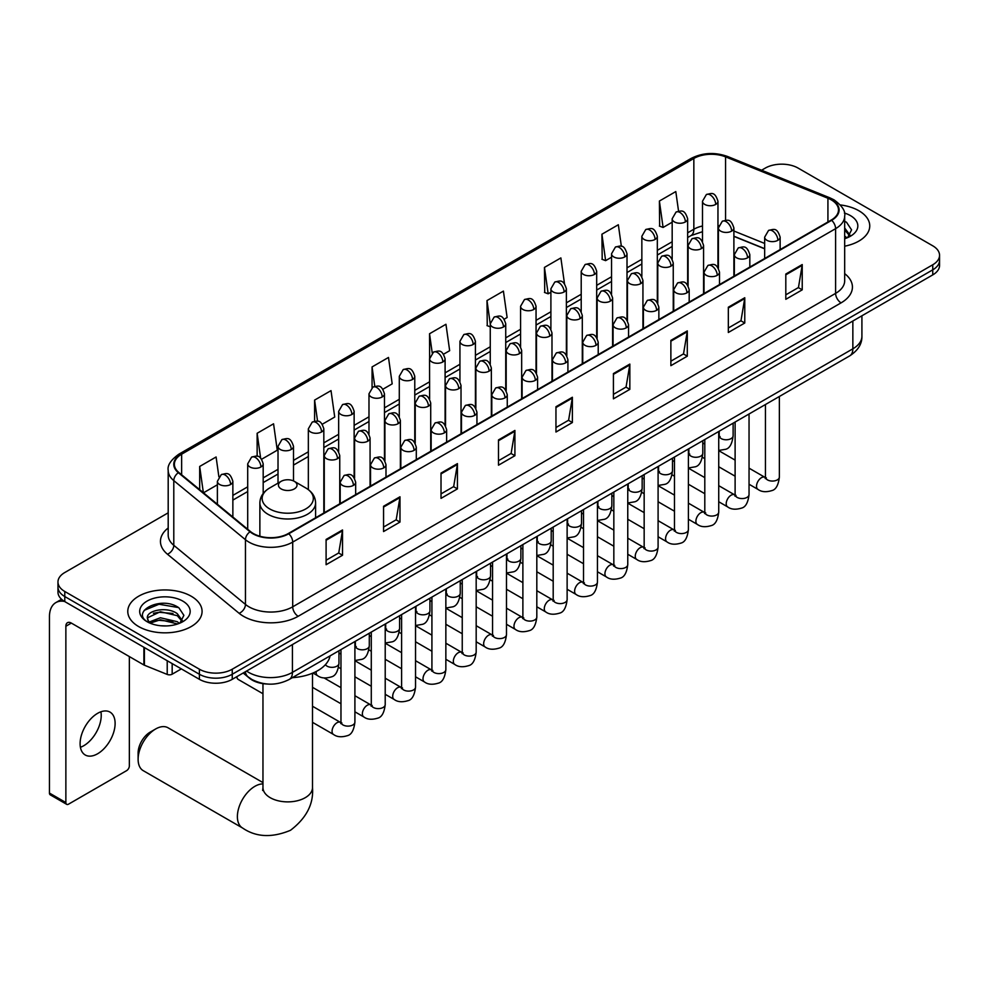 <?xml version="1.0" encoding="UTF-8"?>
<svg xmlns="http://www.w3.org/2000/svg" width="989" height="989" viewBox="0 0 989 989"><rect width="100%" height="100%" fill="white"/><g stroke="black" fill="none" stroke-linecap="round" stroke-linejoin="round"><path stroke-width="1.48" d="M764.658 248.82L733.887 236.383M267.018 684.005A23.217 13.401 180 0 1 249.624 678.318L243.183 673.002M168.192 512.821L64.779 572.532A23.217 13.401 0 0 0 57.968 582.002L57.968 592.114A23.217 13.401 0 0 0 64.779 601.596L199.407 679.319A23.217 13.401 0 0 0 232.242 679.319L932.751 274.893A23.217 13.401 0 0 0 939.55 265.411L939.55 260.354A23.217 13.401 0 0 1 932.751 269.836A23.217 13.401 0 0 0 939.55 260.354L939.55 255.298A23.217 13.401 0 0 0 932.751 245.816L798.123 168.093A23.217 13.401 0 0 0 765.288 168.093L761.579 170.232M57.968 582.002A23.217 13.401 0 0 0 64.779 591.484L199.407 669.219A23.217 13.401 0 0 0 232.242 669.219L232.242 674.263L932.751 269.836L232.242 674.263A23.217 13.401 0 0 1 199.407 674.263A23.217 13.401 0 0 0 232.242 674.263L232.242 679.319M64.779 591.484L64.779 596.54L199.407 674.263L64.779 596.54A23.217 13.401 0 0 1 57.968 587.058A23.217 13.401 0 0 0 64.779 596.54L64.779 601.596M858.872 210.744A37.149 21.449 0 0 0 840.316 204.933A37.149 21.449 0 0 1 858.872 210.744A37.149 21.449 0 0 1 869.751 225.912A37.149 21.449 0 0 0 858.872 210.744M191.198 596.231A37.149 21.449 0 0 0 150.711 591.57A37.149 21.449 0 0 0 127.779 611.387A37.149 21.449 0 0 0 138.658 626.556A37.149 21.449 0 0 0 179.145 631.205A37.149 21.449 0 0 0 202.077 611.387A37.149 21.449 0 0 0 191.198 596.231A37.149 21.449 0 0 0 150.711 591.57A37.149 21.449 0 0 0 127.779 611.387A37.149 21.449 0 0 0 138.658 626.556A37.149 21.449 0 0 0 179.145 631.205A37.149 21.449 0 0 0 202.077 611.387A37.149 21.449 0 0 0 191.198 596.231M831.23 199.84A24.762 14.303 180 0 1 838.487 209.952A24.762 14.303 180 0 1 831.23 220.065L288.331 533.504A24.762 14.303 180 0 1 250.538 531.6L178.861 472.495A24.762 14.303 180 0 1 174.385 464.298A24.762 14.303 180 0 1 181.642 454.186L693.845 158.463A24.762 14.303 180 0 1 725.567 156.868L827.929 198.245A24.762 14.303 180 0 1 831.23 199.84M831.662 199.593A25.38 14.662 0 0 0 828.275 197.948L725.914 156.571A25.38 14.662 0 0 0 693.413 158.215L181.197 453.939A25.38 14.662 0 0 0 178.354 472.705L250.032 531.798A25.38 14.662 0 0 0 288.776 533.763L831.662 220.324A25.38 14.662 0 0 0 831.662 199.593M326.098 539.45L326.098 564.719L342.515 555.249L342.515 529.968L326.098 539.45M326.098 560.244L338.745 552.938L342.454 530.809A6.194 3.573 -120 0 0 342.515 529.968M338.634 552.999L342.515 555.249M383.559 506.269L383.559 531.55L399.976 522.068L399.976 496.787L383.559 506.269M383.559 527.063L396.206 519.757L399.915 497.628A6.194 3.573 -120 0 0 399.976 496.787M396.094 519.831L399.976 522.068M441.02 473.088L441.02 498.369L457.437 488.887L457.437 463.618L441.02 473.088M441.02 493.882L453.667 486.588L457.375 464.459A6.194 3.573 -120 0 0 457.437 463.618M453.555 486.65L457.437 488.887M498.493 439.92L498.493 465.189L514.91 455.719L514.91 430.438L498.493 439.92M498.493 460.713L511.128 453.407L514.836 431.278A6.194 3.573 -120 0 0 514.91 430.438M511.016 453.469L514.91 455.719M785.81 274.04L785.81 299.308L802.227 289.839L802.227 264.558L785.81 274.04M785.81 294.833L798.457 287.527L802.153 265.398A6.194 3.573 -120 0 0 802.227 264.558M798.346 287.589L802.227 289.839M728.337 307.208L728.337 332.489L744.766 323.007L744.766 297.738L728.337 307.208M728.337 328.002L740.984 320.708L744.692 298.567A6.194 3.573 -120 0 0 744.766 297.738M740.872 320.77L744.766 323.007M670.876 340.389L670.876 365.67L687.293 356.188L687.293 330.907L670.876 340.389M670.876 361.183L683.523 353.877L687.231 331.748A6.194 3.573 -120 0 0 687.293 330.907M683.411 353.938L687.293 356.188M613.415 373.57L613.415 398.839L629.832 389.357L629.832 364.088L613.415 373.57M613.415 394.351L626.062 387.058L629.77 364.929A6.194 3.573 -120 0 0 629.832 364.088M625.95 387.119L629.832 389.357M555.954 406.739L555.954 432.02L572.371 422.538L572.371 397.257L555.954 406.739M555.954 427.532L568.601 420.238L572.297 398.097A6.194 3.573 -120 0 0 572.371 397.257M568.49 420.3L572.371 422.538M844.68 246.199A37.149 21.449 0 0 0 869.751 225.912A37.149 21.449 0 0 1 844.68 246.199M232.242 669.219L932.751 264.78A23.217 13.401 0 0 0 939.55 255.298M322.303 424.219L334.727 417.037L331.018 390.63L314.601 400.1L314.601 421.227M261.665 459.217L277.266 450.218L273.557 423.799L257.14 433.281L257.14 456.288M218.878 476.772L216.097 456.98L199.679 466.462L199.679 489.666M504.217 319.187L507.122 317.506L503.413 291.1L486.996 300.582L487.256 325.702M564.496 283.744L560.874 257.919L544.457 267.401L544.729 292.521M621.364 246.335L618.335 224.75L601.918 234.22L602.19 259.353M678.553 211.152L675.808 191.569L659.391 201.051L659.651 226.172M382.941 389.209L392.188 383.856L388.492 357.449L372.062 366.931L372.062 387.626M443.579 354.198L449.661 350.687L445.952 324.268L429.535 333.75L429.622 358.982M429.622 399.062L429.535 358.784M429.535 333.75L432.23 353.011M490.26 326.815L486.996 325.604M486.996 300.582L490.26 323.811M544.457 267.401L548.166 293.807L550.898 292.237M548.166 293.807L544.457 292.423M601.918 234.22L605.627 260.639L611.536 257.227M605.627 260.639L601.918 259.254M659.391 201.051L663.087 227.458L672.174 222.216M663.087 227.458L659.391 226.073M372.062 366.931L374.794 386.316M314.601 400.1L317.568 421.227M257.14 433.281L260.626 458.08M203.487 492.806L217.382 484.783M199.679 466.462L203.363 492.695M844.68 236.037L847.004 237.867M844.68 238.04L845.335 238.485M844.68 228.014L849.996 235.147M844.68 230.017L849.6 235.666M844.68 238.708A25.232 14.563 0 0 0 850.441 236.21A25.232 14.563 0 0 0 850.441 215.614A25.232 14.563 0 0 0 844.383 213.031M847.61 237.62L851.566 229.856L846.559 222.327M844.68 221.388L846.225 222.092M138.114 759.329L138.114 753.012A17.023 9.828 -60 0 1 150.143 732.157L155.619 728.992A24.762 14.303 120 0 0 138.114 759.329A24.762 14.303 120 0 0 143.232 770.666L242.515 827.978A24.762 14.303 -60 0 1 238.72 808.137A24.762 14.303 -60 0 1 254.902 786.317A24.762 14.303 -60 0 1 262.963 783.931M281.16 488.925A9.284 5.365 0 0 0 294.302 488.925A9.284 5.365 0 0 0 294.302 481.334L305.836 487.997A25.59 14.773 0 0 1 305.836 508.89A25.59 14.773 0 0 1 269.638 508.89A25.59 14.773 0 0 1 269.638 487.997C263.334 491.743 260.07 496.713 259.872 502.919A27.865 16.084 0 0 0 268.031 514.292A27.865 16.084 0 0 0 298.394 517.779A27.865 16.084 0 0 0 315.59 502.919C315.392 496.713 312.141 491.743 305.836 487.997L294.302 481.334A9.284 5.365 0 0 0 281.16 481.334A9.284 5.365 0 0 0 281.16 488.925M292.348 677.663A42.564 24.577 0 0 0 330.054 655.892M262.963 782.596L168.006 727.768A24.762 14.303 120 0 0 155.619 728.992L150.143 732.157M262.963 693.734L238.337 679.517A6.96 4.018 -60 0 1 237.459 678.652A6.96 4.018 -60 0 1 236.903 676.637M100.915 711.783A24.762 14.303 -60 0 1 83.719 745.743A24.762 14.303 -60 0 1 80.418 747.288M97.614 753.766A24.762 14.303 120 0 0 113.784 731.947A24.762 14.303 120 0 0 109.989 712.092A24.762 14.303 120 0 0 97.614 713.329A24.762 14.303 120 0 0 81.432 735.148A24.762 14.303 120 0 0 85.227 754.99A24.762 14.303 120 0 0 97.614 753.766M172.173 663.607L172.173 674.189L181.346 668.898M64.508 601.448A30.956 17.876 -120 0 0 55.866 602.585A30.956 17.876 -120 0 0 49.45 616.765L49.45 793.079L65.867 802.549L65.867 626.247A7.739 4.463 60 0 1 67.475 622.699A7.739 4.463 60 0 1 71.344 623.082L143.887 664.967L143.887 647.276M65.867 802.549A3.869 2.238 120 0 0 66.671 804.329L50.254 794.847A3.869 2.238 -60 0 1 49.45 793.079M66.671 804.329A3.869 2.238 120 0 0 68.6 804.131L126.617 770.641A3.869 2.238 120 0 0 129.349 765.906L129.349 656.572M172.173 674.189A3.869 2.238 180 0 1 167.215 674.436L144.406 665.214A3.869 2.238 180 0 1 143.887 664.967M160.725 625.753L166.56 625.926M149.129 622.056L160.403 617.754L177.291 621.71L179.343 623.354M150.167 623.132L160.403 619.769L177.661 623.972M149.314 622.835L147.497 618.595A17.493 10.1 0 0 0 150.328 623.268M182.322 620.622L177.291 613.687C166.795 605.849 145.198 610.683 147.497 618.595L147.435 617.828M147.546 618.842L148.029 617.544L160.403 611.734L177.291 615.69L181.927 621.141M179.936 623.095L183.892 615.343L178.885 607.802C161.182 595.081 129.732 611.845 147.893 622.13L148.795 622.674M182.767 601.089A25.232 14.563 0 0 0 147.089 601.089A25.232 14.563 0 0 0 147.089 621.698A25.232 14.563 0 0 0 182.767 621.698A25.232 14.563 0 0 0 182.767 601.089M144.209 610.337L159.019 604.254L178.552 607.58M153.456 613.291L159.019 612.278L172.964 613.477M153.456 621.315L159.019 620.313L172.964 621.5M246.582 671.049A30.956 17.876 0 0 0 248.659 672.372A30.956 17.876 0 0 0 292.435 672.372L852.852 348.82A30.956 17.876 0 0 0 861.914 336.186C862.136 343.863 858.056 350.44 849.638 355.916L289.233 679.455A15.478 8.938 60 0 0 292.435 672.372L292.435 644.568M852.852 321.017L852.852 348.82A15.478 8.938 60 0 1 849.638 355.916M245.321 671.766A15.478 10.347 129.5 0 0 248.016 676.81L243.319 672.928M932.751 274.893L932.751 264.78M199.407 679.319L199.407 669.219M844.68 273.644A38.695 22.339 180 0 1 841.083 302.857L298.183 616.283A7.739 4.463 60 0 1 292.707 606.813L835.606 293.374A30.956 17.876 0 0 0 844.68 280.728L844.68 216.022A30.956 17.876 180 0 1 835.606 228.657A7.739 4.463 -120 0 0 831.662 220.324M298.183 616.283A38.695 22.339 180 0 1 243.455 616.283A38.695 22.339 180 0 1 239.128 613.304L167.45 554.211A38.695 22.339 180 0 1 168.192 527.99M248.931 606.813A30.956 17.876 0 0 0 292.707 606.813L292.707 542.096A30.956 17.876 180 0 1 245.457 539.71L173.792 480.617A30.956 17.876 180 0 1 168.192 470.368L168.192 535.074A30.956 17.876 0 0 0 173.792 545.322L245.457 604.427A30.956 17.876 0 0 0 248.931 606.813M844.68 216.022C845.706 211.189 842.146 205.799 834.011 199.84L829.932 197.862A7.739 3.622 112 0 0 828.275 197.948M829.932 197.862L727.57 156.485C714.75 151.947 702.586 152.603 691.064 158.463A7.739 4.463 60 0 1 693.413 158.215M181.197 453.939A7.739 4.463 -120 0 0 178.861 454.186C170.825 459.959 167.265 465.349 168.192 470.368M178.354 472.705A7.739 5.18 129.5 0 0 173.792 480.617L173.792 545.322A7.739 5.18 -50.5 0 1 167.45 554.211M727.57 156.485A7.739 3.622 112 0 0 725.914 156.571M250.032 531.798A7.739 5.18 129.5 0 0 245.457 539.71L245.457 604.427A7.739 5.18 -50.5 0 1 239.128 613.304M288.776 533.763A7.739 4.463 60 0 1 292.707 542.096L835.606 228.657L835.606 293.374A7.739 4.463 60 0 0 841.083 302.857M181.642 454.186L181.642 474.782M827.929 198.245L827.929 221.981M725.567 156.868L725.567 220.25M764.658 243.442L733.887 231.006M718.756 225.702A24.762 14.303 0 0 0 717.965 225.579M702.487 225.999A24.762 14.303 0 0 0 693.845 229.238L687.652 232.823M693.845 158.463L693.845 229.238A13.933 8.048 60 0 1 690.965 235.617L687.652 237.533M672.174 241.761L657.326 250.328M641.849 259.266L627.014 267.834M611.536 276.772L596.688 285.339M581.211 294.265L566.376 302.832M550.898 311.77L536.05 320.337M520.573 329.275L505.738 337.842M490.26 346.78L475.412 355.348M459.934 364.286L445.099 372.853M429.622 381.791L414.774 390.358M399.296 399.296L384.461 407.864M368.984 416.802L354.136 425.369M338.658 434.307L323.823 442.874M308.345 451.812L293.498 460.38M278.02 469.318L263.185 477.885M247.707 486.823L232.86 495.39M555.954 407.542L572.297 398.097M613.415 374.361L629.77 364.929M670.876 341.193L687.231 331.748M728.337 308.012L744.692 298.567M785.81 274.831L802.153 265.398M498.493 440.723L514.836 431.278M441.02 473.892L457.375 464.459M383.559 507.073L399.915 497.628M326.098 540.241L342.454 530.809M312.499 673.212L312.499 787.578A24.762 14.303 180 0 1 305.242 797.69A24.762 14.303 180 0 1 270.22 797.69A24.762 14.303 180 0 1 262.963 787.578L262.641 790.495M777.873 240.315A7.739 4.463 0 0 0 780.136 237.162C776.995 227.235 773.942 229.213 768.527 230.462A7.739 4.463 60 0 1 772.397 230.845A7.739 4.463 -120 0 1 777.873 240.315A7.739 4.463 0 0 1 766.92 240.315A7.739 4.463 0 0 1 764.658 237.162L768.527 230.462M749.044 484.239L757.97 489.394A6.96 4.018 -60 0 1 756.906 483.819A6.96 4.018 -60 0 1 761.456 477.675A6.96 4.018 -60 0 1 761.765 477.514A6.96 4.018 -60 0 1 764.93 477.328L749.044 468.156M765.832 478.033L765.214 478.552L765.437 477.044A6.96 4.018 -0 0 0 767.476 479.888A6.96 4.018 -0 0 0 777.008 480.061A6.96 4.018 -0 0 0 779.369 477.044C778.405 485.129 775.908 489.654 771.853 490.593C766.03 492.374 761.406 491.966 757.97 489.394M747.548 257.82A7.739 4.463 0 0 0 749.823 254.668C746.683 244.74 743.629 246.718 738.214 247.967A7.739 4.463 60 0 1 742.084 248.35A7.739 4.463 -120 0 1 747.548 257.82A7.739 4.463 0 0 1 736.607 257.82A7.739 4.463 0 0 1 734.345 254.668L738.214 247.967M718.731 501.744L727.657 506.9A6.96 4.018 -60 0 1 726.581 501.324A6.96 4.018 -60 0 1 731.131 495.18A6.96 4.018 -60 0 1 731.44 495.019A6.96 4.018 -60 0 1 734.617 494.834L718.731 485.661M735.507 495.538L734.889 496.058L735.111 494.549A6.96 4.018 -0 0 0 737.151 497.393A6.96 4.018 -0 0 0 746.683 497.566A6.96 4.018 -0 0 0 749.044 494.549C748.092 502.635 745.582 507.159 741.527 508.099C735.705 509.879 731.081 509.471 727.657 506.9M717.235 275.325A7.739 4.463 0 0 0 719.498 272.173C716.357 262.246 713.304 264.224 707.889 265.472A7.739 4.463 60 0 1 711.759 265.856A7.739 4.463 -120 0 1 717.235 275.325A7.739 4.463 0 0 1 706.282 275.325A7.739 4.463 0 0 1 704.02 272.173L707.889 265.472M688.406 519.25L697.332 524.405A6.96 4.018 -60 0 1 696.268 518.829A6.96 4.018 -60 0 1 700.818 512.685A6.96 4.018 -60 0 1 701.127 512.525A6.96 4.018 -60 0 1 704.292 512.339L688.406 503.166M705.194 513.044L704.576 513.563L704.798 512.055A6.96 4.018 -0 0 0 706.838 514.898A6.96 4.018 -0 0 0 716.37 515.071A6.96 4.018 -0 0 0 718.731 512.055C717.767 520.14 715.27 524.664 711.215 525.604C705.392 527.384 700.768 526.976 697.332 524.405M686.91 292.831A7.739 4.463 0 0 0 689.185 289.678C686.045 279.751 682.991 281.729 677.576 282.978A7.739 4.463 60 0 1 681.446 283.361A7.739 4.463 -120 0 1 686.91 292.831A7.739 4.463 0 0 1 675.969 292.831A7.739 4.463 0 0 1 673.707 289.678L677.576 282.978M658.093 536.755L667.019 541.91A6.96 4.018 -60 0 1 665.943 536.335A6.96 4.018 -60 0 1 670.493 530.191A6.96 4.018 -60 0 1 670.802 530.03A6.96 4.018 -60 0 1 673.979 529.844L658.093 520.671M674.869 530.549L674.251 531.068L674.473 529.56A6.96 4.018 -0 0 0 676.513 532.403A6.96 4.018 -0 0 0 686.045 532.577A6.96 4.018 -0 0 0 688.406 529.56C687.454 537.645 684.944 542.17 680.889 543.109C675.067 544.877 670.443 544.482 667.019 541.91M656.597 310.336A7.739 4.463 0 0 0 658.859 307.183C655.719 297.256 652.666 299.234 647.251 300.471A7.739 4.463 60 0 1 651.121 300.854A7.739 4.463 -120 0 1 656.597 310.336A7.739 4.463 0 0 1 645.644 310.336A7.739 4.463 0 0 1 643.382 307.183L647.251 300.471M627.768 554.26L636.693 559.415A6.96 4.018 -60 0 1 635.63 553.828A6.96 4.018 -60 0 1 640.18 547.696A6.96 4.018 -60 0 1 640.489 547.523A6.96 4.018 -60 0 1 643.666 547.35L627.768 538.177M644.556 548.054L643.938 548.574L644.16 547.065A6.96 4.018 -0 0 0 646.2 549.909A6.96 4.018 -0 0 0 655.732 550.082A6.96 4.018 -0 0 0 658.093 547.065C657.129 555.15 654.631 559.675 650.577 560.615C644.754 562.382 640.13 561.987 636.693 559.415M626.272 327.841A7.739 4.463 0 0 0 628.547 324.689C625.407 314.762 622.353 316.727 616.938 317.976A7.739 4.463 60 0 1 620.808 318.359A7.739 4.463 -120 0 1 626.272 327.841A7.739 4.463 0 0 1 615.331 327.841A7.739 4.463 0 0 1 613.069 324.689L616.938 317.976M597.455 571.766L606.381 576.921A6.96 4.018 -60 0 1 605.305 571.333A6.96 4.018 -60 0 1 609.854 565.201A6.96 4.018 -60 0 1 610.164 565.028A6.96 4.018 -60 0 1 613.341 564.855L597.455 555.682M614.243 565.56L613.613 566.067L613.835 564.571A6.96 4.018 -0 0 0 615.875 567.414A6.96 4.018 -0 0 0 625.407 567.587A6.96 4.018 -0 0 0 627.768 564.571C626.816 572.656 624.306 577.18 620.251 578.12C614.429 579.888 609.805 579.492 606.381 576.921M595.959 345.346A7.739 4.463 0 0 0 598.221 342.194C595.081 332.255 592.028 334.233 586.613 335.481A7.739 4.463 60 0 1 590.482 335.864A7.739 4.463 -120 0 1 595.959 345.346A7.739 4.463 0 0 1 585.006 345.346A7.739 4.463 0 0 1 582.744 342.194L586.613 335.481M567.13 589.271L576.055 594.426A6.96 4.018 -60 0 1 574.992 588.838A6.96 4.018 -60 0 1 579.542 582.706A6.96 4.018 -60 0 1 579.851 582.533A6.96 4.018 -60 0 1 583.028 582.36L567.13 573.187M583.918 583.065L583.3 583.572L583.522 582.076A6.96 4.018 -0 0 0 585.562 584.919A6.96 4.018 -0 0 0 595.094 585.092A6.96 4.018 -0 0 0 597.455 582.076C596.491 590.161 593.993 594.673 589.938 595.625C584.116 597.393 579.492 596.997 576.055 594.426M565.634 362.852A7.739 4.463 0 0 0 567.909 359.687C564.768 349.76 561.715 351.738 556.3 352.986A7.739 4.463 60 0 1 560.17 353.37A7.739 4.463 -120 0 1 565.634 362.852A7.739 4.463 0 0 1 554.693 362.852A7.739 4.463 0 0 1 552.431 359.687L556.3 352.986M536.817 606.776L545.743 611.931A6.96 4.018 -60 0 1 544.667 606.344A6.96 4.018 -60 0 1 549.216 600.212A6.96 4.018 -60 0 1 549.525 600.039A6.96 4.018 -60 0 1 552.703 599.866L536.817 590.693M553.605 600.57L552.975 601.077L553.197 599.581A6.96 4.018 -0 0 0 555.237 602.425A6.96 4.018 -0 0 0 564.768 602.598A6.96 4.018 -0 0 0 567.13 599.581C566.178 607.666 563.668 612.179 559.613 613.131C553.791 614.898 549.167 614.503 545.743 611.931M535.321 380.357A7.739 4.463 0 0 0 537.583 377.192C534.443 367.265 531.39 369.243 525.975 370.492A7.739 4.463 60 0 1 529.844 370.875A7.739 4.463 -120 0 1 535.321 380.357A7.739 4.463 0 0 1 524.368 380.357A7.739 4.463 0 0 1 522.105 377.192L525.975 370.492M506.492 624.282L515.417 629.437A6.96 4.018 -60 0 1 514.354 623.849A6.96 4.018 -60 0 1 518.904 617.717A6.96 4.018 -60 0 1 519.213 617.544A6.96 4.018 -60 0 1 522.39 617.371L506.492 608.198M523.28 618.076L522.662 618.582L522.884 617.087A6.96 4.018 -0 0 0 524.924 619.93A6.96 4.018 -0 0 0 534.456 620.103A6.96 4.018 -0 0 0 536.817 617.087C535.853 625.172 533.355 629.684 529.3 630.636C523.478 632.404 518.854 632.008 515.417 629.437M504.996 397.862A7.739 4.463 0 0 0 507.27 394.698C504.13 384.77 501.077 386.748 495.662 387.997A7.739 4.463 60 0 1 499.532 388.38A7.739 4.463 -120 0 1 504.996 397.862A7.739 4.463 0 0 1 494.055 397.862A7.739 4.463 0 0 1 491.793 394.698L495.662 387.997M476.179 641.787L485.104 646.942A6.96 4.018 -60 0 1 484.029 641.354A6.96 4.018 -60 0 1 488.578 635.222A6.96 4.018 -60 0 1 488.887 635.049A6.96 4.018 -60 0 1 492.065 634.876L476.179 625.703M492.967 635.581L492.337 636.088L492.559 634.592A6.96 4.018 -0 0 0 494.599 637.435A6.96 4.018 -0 0 0 504.13 637.608A6.96 4.018 -0 0 0 506.492 634.592C505.54 642.677 503.03 647.189 498.975 648.141C493.152 649.909 488.529 649.513 485.104 646.942M474.683 415.368A7.739 4.463 0 0 0 476.945 412.203C473.805 402.276 470.752 404.254 465.337 405.502A7.739 4.463 60 0 1 469.206 405.886A7.739 4.463 -120 0 1 474.683 415.368A7.739 4.463 0 0 1 463.742 415.368A7.739 4.463 0 0 1 461.467 412.203L465.337 405.502M445.854 659.292L454.779 664.447A6.96 4.018 -60 0 1 453.716 658.859A6.96 4.018 -60 0 1 458.266 652.728A6.96 4.018 -60 0 1 458.575 652.555A6.96 4.018 -60 0 1 461.752 652.381L445.854 643.209M462.642 653.074L462.024 653.593L462.246 652.085A6.96 4.018 -0 0 0 464.286 654.928A6.96 4.018 -0 0 0 473.818 655.101A6.96 4.018 -0 0 0 476.179 652.085C475.214 660.182 472.717 664.695 468.662 665.646C462.84 667.414 458.216 667.019 454.779 664.447M444.358 432.873A7.739 4.463 0 0 0 446.632 429.708C443.492 419.781 440.439 421.759 435.024 423.008A7.739 4.463 60 0 1 438.893 423.391A7.739 4.463 -120 0 1 444.358 432.873A7.739 4.463 0 0 1 433.417 432.873A7.739 4.463 0 0 1 431.155 429.708L435.024 423.008M415.541 676.797L424.466 681.953A6.96 4.018 -60 0 1 423.391 676.365A6.96 4.018 -60 0 1 427.94 670.233A6.96 4.018 -60 0 1 428.249 670.06A6.96 4.018 -60 0 1 431.427 669.887L415.541 660.701M432.329 670.579L431.699 671.098L431.921 669.59A6.96 4.018 -0 0 0 433.961 672.433A6.96 4.018 -0 0 0 443.492 672.607A6.96 4.018 -0 0 0 445.854 669.59C444.902 677.688 442.392 682.2 438.337 683.152C432.514 684.92 427.891 684.524 424.466 681.953M414.045 450.378A7.739 4.463 0 0 0 416.307 447.213C413.167 437.286 410.114 439.264 404.699 440.513A7.739 4.463 60 0 1 408.568 440.896A7.739 4.463 -120 0 1 414.045 450.378A7.739 4.463 0 0 1 403.104 450.378A7.739 4.463 0 0 1 400.829 447.213L404.699 440.513M385.216 694.303L394.141 699.446A6.96 4.018 -60 0 1 393.078 693.87A6.96 4.018 -60 0 1 397.627 687.726A6.96 4.018 -60 0 1 397.937 687.565A6.96 4.018 -60 0 1 401.114 687.392L385.216 678.207M402.004 688.084L401.386 688.604L401.608 687.095A6.96 4.018 -0 0 0 403.648 689.939A6.96 4.018 -0 0 0 413.179 690.112A6.96 4.018 -0 0 0 415.541 687.095C414.576 695.193 412.079 699.705 408.024 700.657C402.202 702.425 397.578 702.017 394.141 699.446M383.72 467.884A7.739 4.463 0 0 0 385.994 464.719C382.854 454.792 379.801 456.77 374.386 458.018A7.739 4.463 60 0 1 378.255 458.402A7.739 4.463 -120 0 1 383.72 467.884A7.739 4.463 0 0 1 372.779 467.884A7.739 4.463 0 0 1 370.516 464.719L374.386 458.018M354.903 711.808L363.828 716.951A6.96 4.018 -60 0 1 362.753 711.375A6.96 4.018 -60 0 1 367.302 705.231A6.96 4.018 -60 0 1 367.611 705.07A6.96 4.018 -60 0 1 370.788 704.885L354.903 695.712M371.691 705.59L371.06 706.109L371.283 704.601A6.96 4.018 -0 0 0 373.323 707.444A6.96 4.018 -0 0 0 382.854 707.617A6.96 4.018 -0 0 0 385.216 704.601C384.264 712.698 381.754 717.21 377.699 718.162C371.876 719.93 367.253 719.522 363.828 716.951M353.407 485.389A7.739 4.463 0 0 0 355.669 482.224C352.529 472.297 349.476 474.275 344.061 475.524A7.739 4.463 60 0 1 347.93 475.907A7.739 4.463 -120 0 1 353.407 485.389A7.739 4.463 0 0 1 342.466 485.389A7.739 4.463 0 0 1 340.191 482.224L344.061 475.524M312.499 722.329L333.503 734.456A6.96 4.018 -60 0 1 332.44 728.881A6.96 4.018 -60 0 1 336.989 722.736A6.96 4.018 -60 0 1 337.298 722.576A6.96 4.018 -60 0 1 340.476 722.39L312.499 706.245M341.366 723.095L340.748 723.614L340.97 722.106A6.96 4.018 -0 0 0 343.01 724.949A6.96 4.018 -0 0 0 352.541 725.122A6.96 4.018 -0 0 0 354.903 722.106C353.938 730.191 351.441 734.716 347.386 735.668C341.564 737.435 336.94 737.028 333.503 734.456M731.625 231.129A7.739 4.463 0 0 0 733.887 227.965C730.747 218.037 727.694 220.015 722.279 221.264A7.739 4.463 60 0 1 726.149 221.647A7.739 4.463 -120 0 1 731.625 231.129A7.739 4.463 0 0 1 720.684 231.129A7.739 4.463 0 0 1 718.41 227.965L722.279 221.264M719.584 436.742L718.966 437.249L719.188 435.753A6.96 4.018 -0 0 0 721.228 438.597A6.96 4.018 -0 0 0 730.76 438.77A6.96 4.018 -0 0 0 733.121 435.753C732.169 443.838 729.659 448.351 725.605 449.303L718.731 450.452M701.312 248.635A7.739 4.463 0 0 0 703.575 245.47C700.435 235.543 697.381 237.521 691.966 238.769A7.739 4.463 60 0 1 695.836 239.153A7.739 4.463 -120 0 1 701.312 248.635A7.739 4.463 0 0 1 690.359 248.635A7.739 4.463 0 0 1 688.097 245.47L691.966 238.769M689.271 454.248L688.641 454.755L688.863 453.259A6.96 4.018 -0 0 0 690.903 456.102A6.96 4.018 -0 0 0 700.447 456.275A6.96 4.018 -0 0 0 702.796 453.259C701.844 461.344 699.347 465.856 695.279 466.808L688.406 467.958M670.987 266.14A7.739 4.463 0 0 0 673.249 262.975C670.109 253.048 667.056 255.026 661.641 256.275A7.739 4.463 60 0 1 665.51 256.658A7.739 4.463 -120 0 1 670.987 266.14A7.739 4.463 0 0 1 660.046 266.14A7.739 4.463 0 0 1 657.772 262.975L661.641 256.275M658.946 471.741L658.328 472.26L658.55 470.752A6.96 4.018 -0 0 0 660.59 473.595A6.96 4.018 -0 0 0 670.122 473.768A6.96 4.018 -0 0 0 672.483 470.752C671.531 478.849 669.021 483.361 664.967 484.313L658.093 485.463M640.674 283.645A7.739 4.463 0 0 0 642.937 280.48C639.796 270.553 636.743 272.531 631.328 273.78A7.739 4.463 60 0 1 635.198 274.163A7.739 4.463 -120 0 1 640.674 283.645A7.739 4.463 0 0 1 629.721 283.645A7.739 4.463 0 0 1 627.459 280.48L631.328 273.78M628.633 489.246L628.003 489.765L628.225 488.257A6.96 4.018 -0 0 0 630.277 491.1A6.96 4.018 -0 0 0 639.809 491.273A6.96 4.018 -0 0 0 642.158 488.257C641.206 496.354 638.709 500.867 634.641 501.819L627.768 502.968M610.349 301.138A7.739 4.463 0 0 0 612.611 297.986C609.471 288.059 606.418 290.037 601.003 291.285A7.739 4.463 60 0 1 604.872 291.668A7.739 4.463 -120 0 1 610.349 301.138A7.739 4.463 0 0 1 599.408 301.138A7.739 4.463 0 0 1 597.133 297.986L601.003 291.285M598.308 506.751L597.69 507.27L597.912 505.762A6.96 4.018 -0 0 0 599.952 508.606A6.96 4.018 -0 0 0 609.484 508.779A6.96 4.018 -0 0 0 611.845 505.762C610.893 513.86 608.383 518.372 604.328 519.324L597.455 520.474M580.036 318.643A7.739 4.463 0 0 0 582.298 315.491C579.158 305.564 576.105 307.542 570.69 308.791A7.739 4.463 60 0 1 574.56 309.174A7.739 4.463 -120 0 1 580.036 318.643A7.739 4.463 0 0 1 569.083 318.643A7.739 4.463 0 0 1 566.821 315.491L570.69 308.791M567.995 524.257L567.365 524.776L567.587 523.268A6.96 4.018 -0 0 0 569.639 526.111A6.96 4.018 -0 0 0 579.171 526.284A6.96 4.018 -0 0 0 581.52 523.268C580.568 531.365 578.071 535.877 574.016 536.829L567.13 537.979M549.711 336.149A7.739 4.463 0 0 0 551.986 332.996C548.833 323.069 545.78 325.047 540.365 326.296A7.739 4.463 60 0 1 544.234 326.679A7.739 4.463 -120 0 1 549.711 336.149A7.739 4.463 0 0 1 538.77 336.149A7.739 4.463 0 0 1 536.495 332.996L540.365 326.296M537.67 541.762L537.052 542.281L537.274 540.773A6.96 4.018 -0 0 0 539.314 543.616A6.96 4.018 -0 0 0 548.846 543.789A6.96 4.018 -0 0 0 551.207 540.773C550.255 548.858 547.745 553.383 543.69 554.335L536.817 555.484M519.398 353.654A7.739 4.463 0 0 0 521.66 350.502C518.52 340.575 515.467 342.553 510.052 343.801A7.739 4.463 60 0 1 513.921 344.184A7.739 4.463 -120 0 1 519.398 353.654A7.739 4.463 0 0 1 508.445 353.654A7.739 4.463 0 0 1 506.183 350.502L510.052 343.801M507.357 559.267L506.727 559.786L506.961 558.278A6.96 4.018 -0 0 0 509.001 561.122A6.96 4.018 -0 0 0 518.533 561.295A6.96 4.018 -0 0 0 520.882 558.278C519.93 566.363 517.432 570.888 513.378 571.84L506.492 572.99M489.073 371.159A7.739 4.463 0 0 0 491.348 368.007C488.195 358.08 485.154 360.058 479.727 361.294A7.739 4.463 60 0 1 483.596 361.677A7.739 4.463 -120 0 1 489.073 371.159A7.739 4.463 0 0 1 478.132 371.159A7.739 4.463 0 0 1 475.857 368.007L479.727 361.294M477.032 576.772L476.414 577.292L476.636 575.783A6.96 4.018 -0 0 0 478.676 578.627A6.96 4.018 -0 0 0 488.207 578.8A6.96 4.018 -0 0 0 490.569 575.783C489.617 583.869 487.107 588.393 483.052 589.333L476.179 590.495M458.76 388.665A7.739 4.463 0 0 0 461.022 385.512C457.882 375.585 454.829 377.551 449.414 378.799A7.739 4.463 60 0 1 453.283 379.183A7.739 4.463 -120 0 1 458.76 388.665A7.739 4.463 0 0 1 447.807 388.665A7.739 4.463 0 0 1 445.544 385.512L449.414 378.799M446.719 594.278L446.088 594.797L446.323 593.289A6.96 4.018 -0 0 0 448.363 596.132A6.96 4.018 -0 0 0 457.895 596.305A6.96 4.018 -0 0 0 460.244 593.289C459.292 601.374 456.794 605.898 452.739 606.838L445.854 608M428.435 406.17A7.739 4.463 0 0 0 430.709 403.018C427.557 393.078 424.516 395.056 419.089 396.305A7.739 4.463 60 0 1 422.958 396.688A7.739 4.463 -120 0 1 428.435 406.17A7.739 4.463 0 0 1 417.494 406.17A7.739 4.463 0 0 1 415.219 403.018L419.089 396.305M416.394 611.783L415.776 612.302L415.998 610.794A6.96 4.018 -0 0 0 418.038 613.637A6.96 4.018 -0 0 0 427.569 613.81A6.96 4.018 -0 0 0 429.931 610.794C428.979 618.879 426.469 623.404 422.414 624.343L415.541 625.505M398.122 423.675A7.739 4.463 0 0 0 400.384 420.51C397.244 410.583 394.191 412.561 388.776 413.81A7.739 4.463 60 0 1 392.645 414.193A7.739 4.463 -120 0 1 398.122 423.675A7.739 4.463 0 0 1 387.169 423.675A7.739 4.463 0 0 1 384.906 420.51L388.776 413.81M386.081 629.288L385.45 629.808L385.685 628.299A6.96 4.018 -0 0 0 387.725 631.143A6.96 4.018 -0 0 0 397.257 631.316A6.96 4.018 -0 0 0 399.605 628.299C398.654 636.384 396.156 640.909 392.101 641.849L385.216 643.011M367.797 441.181A7.739 4.463 0 0 0 370.071 438.016C366.919 428.089 363.878 430.067 358.451 431.315A7.739 4.463 60 0 1 362.32 431.699A7.739 4.463 -120 0 1 367.797 441.181A7.739 4.463 0 0 1 356.856 441.181A7.739 4.463 0 0 1 354.581 438.016L358.451 431.315M355.756 646.794L355.138 647.301L355.36 645.805A6.96 4.018 -0 0 0 357.4 648.648A6.96 4.018 -0 0 0 366.931 648.821A6.96 4.018 -0 0 0 369.293 645.805C368.341 653.89 365.831 658.414 361.776 659.354L354.903 660.516M337.484 458.686A7.739 4.463 0 0 0 339.746 455.521C336.606 445.594 333.553 447.572 328.138 448.821A7.739 4.463 60 0 1 332.007 449.204A7.739 4.463 -120 0 1 337.484 458.686A7.739 4.463 0 0 1 326.531 458.686A7.739 4.463 0 0 1 324.268 455.521L328.138 448.821M325.43 664.633A6.96 4.018 -0 0 0 327.087 666.153A6.96 4.018 -0 0 0 336.619 666.326A6.96 4.018 -0 0 0 338.967 663.31C338.015 671.395 335.518 675.907 331.463 676.859C325.641 678.627 321.005 678.231 317.58 675.66A6.96 4.018 -60 0 1 316.134 672.471A6.96 4.018 -60 0 1 316.208 671.494M715.702 204.426A7.739 4.463 0 0 0 717.965 201.262C714.824 191.334 711.771 193.312 706.356 194.561A7.739 4.463 60 0 1 710.226 194.944A7.739 4.463 -120 0 1 715.702 204.426A7.739 4.463 0 0 1 704.761 204.426A7.739 4.463 0 0 1 702.487 201.262L706.356 194.561M685.377 221.932A7.739 4.463 0 0 0 687.652 218.767C684.512 208.84 681.458 210.818 676.043 212.066A7.739 4.463 60 0 1 679.913 212.45A7.739 4.463 -120 0 1 685.377 221.932A7.739 4.463 0 0 1 674.436 221.932A7.739 4.463 0 0 1 672.174 218.767L676.043 212.066M655.064 239.437A7.739 4.463 0 0 0 657.326 236.272C654.186 226.345 651.133 228.323 645.718 229.572A7.739 4.463 60 0 1 649.588 229.955A7.739 4.463 -120 0 1 655.064 239.437A7.739 4.463 0 0 1 644.123 239.437A7.739 4.463 0 0 1 641.849 236.272L645.718 229.572M624.739 256.942A7.739 4.463 0 0 0 627.014 253.777C623.874 243.85 620.82 245.828 615.405 247.077A7.739 4.463 60 0 1 619.275 247.46A7.739 4.463 -120 0 1 624.739 256.942A7.739 4.463 0 0 1 613.798 256.942A7.739 4.463 0 0 1 611.536 253.777L615.405 247.077M594.426 274.447A7.739 4.463 0 0 0 596.688 271.283C593.548 261.356 590.495 263.334 585.08 264.582A7.739 4.463 60 0 1 588.95 264.965A7.739 4.463 -120 0 1 594.426 274.447A7.739 4.463 0 0 1 583.485 274.447A7.739 4.463 0 0 1 581.211 271.283L585.08 264.582M564.101 291.953A7.739 4.463 0 0 0 566.376 288.788C563.236 278.861 560.182 280.839 554.767 282.088A7.739 4.463 60 0 1 558.637 282.471A7.739 4.463 -120 0 1 564.101 291.953A7.739 4.463 0 0 1 553.16 291.953A7.739 4.463 0 0 1 550.898 288.788L554.767 282.088M533.788 309.458A7.739 4.463 0 0 0 536.05 306.293C532.91 296.366 529.857 298.344 524.442 299.593A7.739 4.463 60 0 1 528.311 299.976A7.739 4.463 -120 0 1 533.788 309.458A7.739 4.463 0 0 1 522.847 309.458A7.739 4.463 0 0 1 520.573 306.293L524.442 299.593M503.463 326.963A7.739 4.463 0 0 0 505.738 323.799C502.597 313.872 499.544 315.85 494.129 317.098A7.739 4.463 60 0 1 497.999 317.481A7.739 4.463 -120 0 1 503.463 326.963A7.739 4.463 0 0 1 492.522 326.963A7.739 4.463 0 0 1 490.26 323.799L494.129 317.098M473.15 344.469A7.739 4.463 0 0 0 475.412 341.304C472.272 331.377 469.219 333.355 463.804 334.603A7.739 4.463 60 0 1 467.673 334.987A7.739 4.463 -120 0 1 473.15 344.469A7.739 4.463 0 0 1 462.209 344.469A7.739 4.463 0 0 1 459.934 341.304L463.804 334.603M442.825 361.962A7.739 4.463 0 0 0 445.099 358.809C441.959 348.882 438.906 350.86 433.491 352.109A7.739 4.463 60 0 1 437.361 352.492A7.739 4.463 -120 0 1 442.825 361.962A7.739 4.463 0 0 1 431.884 361.962A7.739 4.463 0 0 1 429.622 358.809L433.491 352.109M412.512 379.467A7.739 4.463 0 0 0 414.774 376.315C411.634 366.387 408.581 368.365 403.166 369.614A7.739 4.463 60 0 1 407.035 369.997A7.739 4.463 -120 0 1 412.512 379.467A7.739 4.463 0 0 1 401.571 379.467A7.739 4.463 0 0 1 399.296 376.315L403.166 369.614M382.187 396.972A7.739 4.463 0 0 0 384.461 393.82C381.321 383.893 378.268 385.871 372.853 387.119A7.739 4.463 60 0 1 376.722 387.503A7.739 4.463 -120 0 1 382.187 396.972A7.739 4.463 0 0 1 371.246 396.972A7.739 4.463 0 0 1 368.984 393.82L372.853 387.119M351.874 414.478A7.739 4.463 0 0 0 354.136 411.325C350.996 401.398 347.943 403.376 342.528 404.625A7.739 4.463 60 0 1 346.397 405.008A7.739 4.463 -120 0 1 351.874 414.478A7.739 4.463 0 0 1 340.933 414.478A7.739 4.463 0 0 1 338.658 411.325L342.528 404.625M321.549 431.983A7.739 4.463 0 0 0 323.823 428.83C320.683 418.903 317.63 420.881 312.215 422.118A7.739 4.463 60 0 1 316.084 422.501A7.739 4.463 -120 0 1 321.549 431.983A7.739 4.463 0 0 1 310.608 431.983A7.739 4.463 0 0 1 308.345 428.83L312.215 422.118M291.236 449.488A7.739 4.463 0 0 0 293.498 446.336C290.358 436.409 287.305 438.374 281.89 439.623A7.739 4.463 60 0 1 285.759 440.006A7.739 4.463 -120 0 1 291.236 449.488A7.739 4.463 0 0 1 280.295 449.488A7.739 4.463 0 0 1 278.02 446.336L281.89 439.623M260.911 466.993A7.739 4.463 0 0 0 263.185 463.829C260.045 453.902 256.992 455.88 251.577 457.128A7.739 4.463 60 0 1 255.446 457.511A7.739 4.463 -120 0 1 260.911 466.993A7.739 4.463 0 0 1 249.97 466.993A7.739 4.463 0 0 1 247.707 463.829L251.577 457.128M230.598 484.499A7.739 4.463 0 0 0 232.86 481.334C229.72 471.407 226.666 473.385 221.252 474.633A7.739 4.463 60 0 1 225.121 475.017A7.739 4.463 -120 0 1 230.598 484.499A7.739 4.463 0 0 1 219.657 484.499A7.739 4.463 0 0 1 217.382 481.334L221.252 474.633M65.867 626.247L71.344 623.082M144.406 647.572L144.406 665.214M167.215 674.436L167.215 660.739M289.233 679.455C276.772 685.723 264.323 685.723 251.861 679.455L248.016 676.81M861.914 336.186L861.914 315.788M691.064 158.463L178.861 454.186M702.487 231.698L690.965 235.617M672.174 246.471L657.326 255.038M641.849 263.976L627.014 272.544M611.536 281.482L596.688 290.049M581.211 298.987L566.376 307.554M550.898 316.492L536.05 325.06M520.573 333.985L505.738 342.553M490.26 351.491L475.412 360.058M459.934 368.996L445.099 377.563M429.622 386.501L414.774 395.068M399.296 404.007L384.461 412.574M368.984 421.512L354.136 430.079M338.658 439.017L323.823 447.584M308.345 456.522L293.498 465.09M278.02 474.028L263.185 482.595M247.707 491.533L232.86 500.1M764.658 248.647L733.887 236.21M312.499 787.578C313.785 803.872 306.442 818.101 290.494 830.29C271.975 838.004 255.99 837.238 242.515 827.978M315.59 517.766L315.59 502.919M259.872 536.223L259.872 502.919M281.16 481.334L269.638 487.997M262.963 683.634L262.963 787.578M766.351 477.897L764.93 477.328M779.369 396.49L779.369 477.044M780.136 249.562L780.136 237.162M735.111 476.204L718.731 466.746M704.798 458.698L702.388 457.301M765.437 404.526L765.437 477.044M764.658 258.5L764.658 237.162M735.111 460.12L718.731 450.65M736.026 495.39L734.617 494.834M749.044 413.995L749.044 494.549M749.823 267.067L749.823 254.668M704.798 493.709L688.406 484.239M674.473 476.204L672.063 474.807M735.111 422.031L735.111 494.549M734.345 276.005L734.345 254.668M704.798 477.625L688.406 468.156M705.713 512.895L704.292 512.339M718.731 431.488L718.731 512.055M719.498 284.572L719.498 272.173M674.473 511.214L658.093 501.744M644.16 493.709L641.75 492.312M704.798 439.536L704.798 512.055M704.02 293.51L704.02 272.173M674.473 495.118L658.093 485.661M675.388 530.401L673.979 529.844M688.406 448.994L688.406 529.56M689.185 302.078L689.185 289.678M644.16 528.719L627.768 519.25M613.835 511.214L611.425 509.817M674.473 457.042L674.473 529.56M673.707 311.016L673.707 289.678M644.16 512.623L627.768 503.166M645.075 547.906L643.666 547.35M658.093 466.499L658.093 547.065M658.859 319.583L658.859 307.183M613.835 546.225L597.455 536.755M583.522 528.719L581.112 527.322M644.16 474.547L644.16 547.065M643.382 328.521L643.382 307.183M613.835 530.129L597.455 520.671M614.75 565.411L613.341 564.855M627.768 484.004L627.768 564.571M628.547 337.088L628.547 324.689M583.522 563.73L567.13 554.26M553.197 546.225L550.786 544.828M613.835 492.052L613.835 564.571M613.069 346.026L613.069 324.689M583.522 547.634L567.13 538.177M584.437 582.917L583.028 582.36M597.455 501.51L597.455 582.076M598.221 354.594L598.221 342.194M553.197 581.223L536.817 571.766M522.884 563.73L520.474 562.333M583.522 509.558L583.522 582.076M582.744 363.532L582.744 342.194M553.197 565.139L536.817 555.682M554.112 600.422L552.703 599.866M567.13 519.015L567.13 599.581M567.909 372.099L567.909 359.687M522.884 598.728L506.492 589.271M492.559 581.223L490.148 579.838M553.197 527.063L553.197 599.581M552.431 381.037L552.431 359.687M522.884 582.645L506.492 573.187M523.799 617.927L522.39 617.371M536.817 536.52L536.817 617.087M537.583 389.604L537.583 377.192M492.559 616.234L476.179 606.776M462.246 598.728L459.836 597.344M522.884 544.568L522.884 617.087M522.105 398.542L522.105 377.192M492.559 600.15L476.179 590.693M493.474 635.433L492.065 634.876M506.492 554.025L506.492 634.592M507.27 407.109L507.27 394.698M462.246 633.739L445.854 624.282M431.921 616.234L429.51 614.849M492.559 562.073L492.559 634.592M491.793 416.048L491.793 394.698M462.246 617.655L445.854 608.198M463.161 652.938L461.752 652.381M476.179 571.531L476.179 652.085M476.945 424.615L476.945 412.203M431.921 651.244L415.541 641.787M401.608 633.739L399.197 632.354M462.246 579.579L462.246 652.085M461.467 433.541L461.467 412.203M431.921 635.161L415.541 625.703M432.836 670.443L431.427 669.887M445.854 589.036L445.854 669.59M446.632 442.12L446.632 429.708M401.608 668.749L385.216 659.292M371.283 651.244L368.872 649.86M431.921 597.084L431.921 669.59M431.155 451.046L431.155 429.708M401.608 652.666L385.216 643.209M402.523 687.948L401.114 687.392M415.541 606.541L415.541 687.095M416.307 459.613L416.307 447.213M371.283 686.255L354.903 676.797M340.97 668.749L338.559 667.365M401.608 614.577L401.608 687.095M400.829 468.551L400.829 447.213M371.283 670.171L354.903 660.701M372.198 705.454L370.788 704.885M385.216 624.047L385.216 704.601M385.994 477.118L385.994 464.719M340.97 703.76L312.499 687.33M371.283 632.082L371.283 704.601M370.516 486.056L370.516 464.719M340.97 687.676L324.157 677.972M341.885 722.959L340.476 722.39M354.903 641.552L354.903 722.106M355.669 494.624L355.669 482.224M340.97 649.588L340.97 722.106M340.191 503.562L340.191 482.224M236.383 676.933L237.459 678.652M720.103 436.594L718.694 436.038M733.121 423.181L733.121 435.753M733.887 276.265L733.887 227.965M719.188 431.229L719.188 435.753M704.798 444.098L702.796 442.948M718.41 268.217L718.41 227.965M689.79 454.099L688.369 453.543M702.796 440.686L702.796 453.259M703.575 293.77L703.575 245.47M688.863 448.734L688.863 453.259M674.473 461.603L672.483 460.454M688.097 285.722L688.097 245.47M659.465 471.605L658.056 471.048M672.483 458.191L672.483 470.752M673.249 311.275L673.249 262.975M658.55 466.239L658.55 470.752M644.16 479.109L642.158 477.959M657.772 303.227L657.772 262.975M629.152 489.11L627.731 488.554M642.158 475.697L642.158 488.257M642.937 328.781L642.937 280.48M628.225 483.745L628.225 488.257M613.835 496.614L611.845 495.464M627.459 320.733L627.459 280.48M598.827 506.615L597.418 506.059M611.845 493.202L611.845 505.762M612.611 346.286L612.611 297.986M597.912 501.25L597.912 505.762M583.522 514.119L581.52 512.97M597.133 338.238L597.133 297.986M568.514 524.121L567.093 523.552M581.52 510.707L581.52 523.268M582.298 363.791L582.298 315.491M567.587 518.755L567.587 523.268M553.197 531.625L551.207 530.475M566.821 355.743L566.821 315.491M538.189 541.626L536.78 541.057M551.207 528.213L551.207 540.773M551.986 381.297L551.986 332.996M537.274 536.261L537.274 540.773M522.884 549.13L520.882 547.98M536.495 373.249L536.495 332.996M507.876 559.131L506.455 558.562M520.882 545.718L520.882 558.278M521.66 398.79L521.66 350.502M506.961 553.753L506.961 558.278M492.559 566.635L490.569 565.473M506.183 390.754L506.183 350.502M477.551 576.624L476.142 576.068M490.569 563.223L490.569 575.783M491.348 416.295L491.348 368.007M476.636 571.259L476.636 575.783M462.246 584.14L460.244 582.978M475.857 408.247L475.857 368.007M447.238 594.129L445.816 593.573M460.244 580.728L460.244 593.289M461.022 433.8L461.022 385.512M446.323 588.764L446.323 593.289M431.921 601.633L429.931 600.484M445.544 425.752L445.544 385.512M416.913 611.635L415.504 611.078M429.931 598.234L429.931 610.794M430.709 451.305L430.709 403.018M415.998 606.269L415.998 610.794M401.608 619.139L399.605 617.989M415.219 443.257L415.219 403.018M386.6 629.14L385.178 628.584M399.605 615.739L399.605 628.299M400.384 468.811L400.384 420.51M385.685 623.775L385.685 628.299M371.283 636.644L369.293 635.494M384.906 460.763L384.906 420.51M356.275 646.645L354.866 646.089M369.293 633.244L369.293 645.805M370.071 486.316L370.071 438.016M355.36 641.28L355.36 645.805M340.97 654.149L338.967 653M354.581 478.268L354.581 438.016M338.967 650.737L338.967 663.31M339.746 503.821L339.746 455.521M317.58 675.66L312.994 673.014M324.268 512.759L324.268 455.521M717.965 267.549L717.965 201.262M702.487 241.514L702.487 201.262M687.652 285.055L687.652 218.767M672.174 259.019L672.174 218.767M657.326 302.56L657.326 236.272M641.849 276.524L641.849 236.272M627.014 320.065L627.014 253.777M611.536 294.03L611.536 253.777M596.688 337.57L596.688 271.283M581.211 311.535L581.211 271.283M566.376 355.063L566.376 288.788M550.898 329.04L550.898 288.788M536.05 372.569L536.05 306.293M520.573 346.546L520.573 306.293M505.738 390.074L505.738 323.799M490.26 364.051L490.26 323.799M475.412 407.579L475.412 341.304M459.934 381.556L459.934 341.304M445.099 425.085L445.099 358.809M414.774 442.59L414.774 376.315M399.296 416.567L399.296 376.315M384.461 460.095L384.461 393.82M368.984 434.072L368.984 393.82M354.136 477.6L354.136 411.325M338.658 451.577L338.658 411.325M323.823 512.24L323.823 428.83M308.345 489.654L308.345 428.83M293.498 480.926L293.498 446.336M278.02 483.151L278.02 446.336M263.185 493.511L263.185 463.829M247.707 529.263L247.707 463.829M232.86 517.024L232.86 481.334M217.382 504.266L217.382 481.334M55.866 602.585L61.578 599.297"/></g></svg>
